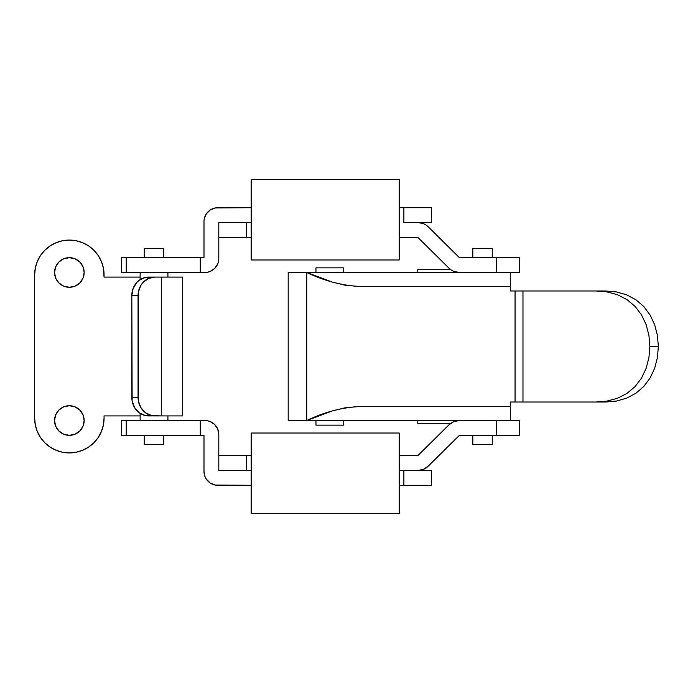 <?xml version="1.0" encoding="UTF-8"?>
<svg xmlns="http://www.w3.org/2000/svg" width="693" height="693" viewBox="0 0 693 693"><rect width="100%" height="100%" fill="white"/><g stroke="black" fill="none" stroke-linecap="round" stroke-linejoin="round"><path stroke-width="1.04" d="M343.728 267.844L315.965 267.844L315.965 272.47L315.965 267.844L343.728 267.844L343.728 272.47L343.728 267.844M343.728 425.156L315.965 425.156L315.965 420.53L315.965 425.156L343.728 425.156L343.728 420.53L343.728 425.156M450.762 423.302L417.758 423.302L417.758 420.53L417.758 423.302L450.762 423.302M417.758 272.47L417.758 269.698L450.762 269.698L417.758 269.698L417.758 272.47M539.648 290.982L515.064 290.982L515.064 402.018L522.972 402.018L522.972 290.982L595.841 290.982L606.912 291.874L617.463 294.724L626.974 299.601L635.083 306.41L641.527 314.917L646.145 324.671L648.934 335.377L649.861 346.5L648.934 357.64L646.136 368.347L641.51 378.127L635.057 386.616L626.914 393.442L617.428 398.284L606.886 401.126L595.841 402.018L522.972 402.018L522.972 290.982L515.064 290.982L515.064 402.018L510.291 402.018L510.291 406.652L357.605 406.652L344.88 407.839L332.155 410.984L306.713 420.53L306.713 272.47L332.155 282.016L344.88 285.161L357.605 286.348L510.291 286.348L510.291 290.982L515.064 290.982L510.291 290.982L510.291 272.47L288.201 272.47L288.201 420.53L306.713 420.53L306.713 272.47L288.201 272.47L288.201 420.53L510.291 420.53L306.713 420.53C323.674 412.43 340.635 407.805 357.605 406.652L510.291 406.652L510.291 402.018L539.648 402.018M616.346 401.082L605.465 402.018L616.346 401.082L626.671 398.154L616.346 401.082M635.949 393.217L626.671 398.154L635.949 393.217L643.858 386.382L635.949 393.217M650.164 377.893L643.858 386.382L650.164 377.893L654.694 368.182L650.164 377.893M657.44 357.545L654.694 368.182L657.44 357.545L658.35 346.5L657.44 357.545M595.841 290.982L605.465 290.982L595.841 290.982L606.912 291.874L617.463 294.724L626.974 299.601L635.083 306.41L641.527 314.917L646.145 324.671L648.934 335.377L649.861 346.5L658.35 346.5L657.432 335.429L654.677 324.783L650.138 315.055L643.832 306.583L635.888 299.74L626.628 294.828L616.311 291.909L605.465 290.982L616.311 291.909L626.628 294.828L635.888 299.74L643.832 306.583L650.138 315.055L654.677 324.783L657.432 335.429L658.35 346.5L649.861 346.5L648.934 357.64L646.136 368.347L641.51 378.127L635.057 386.616L626.914 393.442L617.428 398.284L606.886 401.126L595.841 402.018L605.465 402.018L595.841 402.018M510.291 406.652L510.291 420.53L519.542 420.53L519.542 435.334L496.413 435.334L496.413 420.53L496.413 435.334L459.398 435.334L428.161 466.224L459.398 435.334L519.542 435.334L519.542 420.53L510.291 420.53L510.291 406.652L357.605 406.652M510.291 286.348L510.291 272.47L306.713 272.47C323.674 280.57 340.635 285.195 357.605 286.348L510.291 286.348M218.797 222.496L218.797 237.309L251.187 237.309L218.797 237.309L218.797 222.496L246.561 222.496L218.797 222.496M403.872 222.496L431.635 222.496L403.872 222.496L403.872 207.692L431.635 207.692L431.635 222.496L431.635 207.692L403.872 207.692L403.872 222.496M251.187 222.496L246.561 222.496L246.561 237.309L246.561 222.496L251.187 222.496M420.625 222.782L423.38 223.614L417.758 222.496A14.804 14.804 0 0 1 428.161 226.776L459.398 257.666L428.161 226.776M519.542 257.666L459.398 257.666L496.413 257.666L496.413 272.47L496.413 257.666L519.542 257.666L519.542 272.47L519.542 257.666M510.291 272.47L519.542 272.47L510.291 272.47M456.531 272.193L453.768 271.361L459.398 272.47A14.804 14.804 0 0 1 448.986 268.191L417.758 237.309L448.986 268.191M399.246 237.309L417.758 237.309L399.246 237.309M453.768 271.361L451.221 270.01M423.38 223.614L425.926 224.965M218.797 455.691L218.797 470.504L251.187 470.504L246.561 470.504L246.561 455.691L218.797 455.691L218.797 470.504L246.561 470.504L246.561 455.691L218.797 455.691L218.797 434.407L218.797 455.691M399.246 470.504L431.635 470.504L431.635 485.308L399.246 485.308L403.872 485.308L403.872 470.504L431.635 470.504L431.635 485.308L403.872 485.308L403.872 470.504L399.246 470.504M428.161 466.224A14.804 14.804 0 0 1 417.758 470.504L423.38 469.386L428.161 466.224M453.768 421.639L448.986 424.809L417.758 455.691L448.986 424.809A14.804 14.804 0 0 1 459.398 420.53L453.768 421.639L456.531 420.807M417.758 455.691L399.246 455.691L417.758 455.691M251.187 455.691L246.561 455.691L251.187 455.691M218.797 258.593L218.797 237.309L218.797 258.593A13.877 13.877 0 0 1 204.92 272.47L121.639 272.47L121.639 257.666L203.993 257.666L203.993 221.578A13.877 13.877 0 0 1 217.871 207.692L251.187 207.692L215.168 207.961L210.161 210.031L206.332 213.86L204.262 218.867L205.05 216.259M399.246 207.692L403.872 207.692L399.246 207.692M203.993 221.578L203.993 257.666L121.639 257.666L121.639 272.47L126.265 272.47L126.265 257.666L126.265 272.47L204.92 272.47M218.529 261.296L217.741 263.903L218.529 261.296M212.63 270.131L210.23 271.413L214.735 268.408L217.741 263.903M200.294 257.666L200.294 272.47L200.294 257.666M207.623 272.202L210.23 271.413M35.317 268.018L37.292 261.504L40.497 255.5L44.811 250.242L40.497 255.5L37.292 261.504L35.317 268.018L34.65 274.783L34.65 418.217L34.65 274.783A34.702 34.702 0 0 1 69.352 240.081L76.117 240.748L82.632 242.723L88.635 245.928L93.893 250.242L98.207 255.5L93.893 250.242M66.459 286.989L63.687 286.148L69.352 287.274A14.804 14.804 0 0 1 54.548 272.47A14.804 14.804 0 0 1 69.352 257.666L63.687 258.792L66.459 257.952M66.459 435.048L63.687 434.208L69.352 435.334A14.804 14.804 0 0 1 54.548 420.53A14.804 14.804 0 0 1 69.352 405.726L63.687 406.852L66.459 406.011M103.387 268.018L101.412 261.504L103.387 268.018L104.054 277.096L140.142 277.096L104.054 277.096L104.054 274.783A34.702 34.702 0 0 0 69.352 240.081L62.578 240.748L56.072 242.723L50.069 245.928L56.072 242.723M35.317 424.982L37.292 431.496L35.317 424.982L34.65 418.217A34.702 34.702 0 0 0 69.352 452.919A34.702 34.702 0 0 0 104.054 418.217L103.387 424.982L101.412 431.496L103.387 424.982M40.497 437.5L44.811 442.758L40.497 437.5L37.292 431.496M82.632 450.277L88.635 447.072L82.632 450.277L76.117 452.252L69.352 452.919L62.578 452.252L56.072 450.277L50.069 447.072L44.811 442.758M93.893 442.758L98.207 437.5L101.412 431.496L98.207 437.5L93.893 442.758L88.635 447.072M58.879 282.943L55.674 278.136L54.834 275.355L54.548 272.47L55.674 266.805L54.548 272.47L55.674 278.136L58.879 282.943L63.687 286.148M57.043 264.241L58.879 261.997L55.674 266.805M72.237 257.952L75.017 258.792L69.352 257.666A14.804 14.804 0 0 1 84.156 272.47A14.804 14.804 0 0 1 69.352 287.274L75.017 286.148L72.237 286.989M79.825 261.997L83.03 266.805L83.87 269.586L84.156 272.47L83.03 278.136L84.156 272.47L83.03 266.805L79.825 261.997L75.017 258.792M58.879 431.003L55.674 426.195L54.834 423.414L54.548 420.53L55.674 414.864L54.548 420.53L55.674 426.195L58.879 431.003L63.687 434.208M72.237 406.011L75.017 406.852L69.352 405.726A14.804 14.804 0 0 1 84.156 420.53A14.804 14.804 0 0 1 69.352 435.334L75.017 434.208L72.237 435.048M79.825 410.057L83.03 414.864L83.87 417.645L84.156 420.53L83.03 426.195L84.156 420.53L83.03 414.864L79.825 410.057L75.017 406.852M81.661 428.759L79.825 431.003L83.03 426.195M155.076 277.096L161.339 277.096L161.339 415.904L182.709 415.904L182.709 277.096L161.339 277.096L161.339 415.904L151.576 415.549L145.53 412.785L140.896 407.675L138.392 401.004L138.392 291.996L140.896 285.325L142.983 282.519L148.423 278.508L154.842 277.096L182.666 277.096M154.842 277.096A18.503 16.771 -90 0 0 138.072 295.608L131.817 295.608A18.503 16.771 90 0 1 148.588 277.096L154.842 277.096L145.313 277.451L139.267 280.215L136.729 282.519L133.091 288.522L131.817 295.608L138.072 295.608L138.072 397.392L131.817 397.392L131.817 295.608L132.138 401.004L134.641 407.675L139.267 412.785L145.313 415.549L154.842 415.904L148.588 415.904A18.503 16.771 90 0 1 131.817 397.392L138.072 397.392A18.503 16.771 -90 0 0 154.842 415.904L182.666 415.904M44.811 250.242L50.069 245.928M98.207 255.5L101.412 261.504M140.142 415.904L104.054 415.904L104.054 418.217L104.054 415.904L140.142 415.904M63.687 258.792L58.879 261.997M75.017 286.148L79.825 282.943L83.03 278.136M63.687 406.852L58.879 410.057L55.674 414.864M75.017 434.208L79.825 431.003M126.265 435.334L126.265 420.53L121.639 420.53L121.639 435.334L126.265 435.334L121.639 435.334L121.639 420.53L204.92 420.53A13.877 13.877 0 0 1 218.797 434.407L217.741 429.097L214.735 424.592L210.23 421.587L207.623 420.798L126.265 420.53L126.265 435.334L200.294 435.334L126.265 435.334M246.561 470.504L251.187 470.504L246.561 470.504M203.993 435.334L200.294 435.334L200.294 420.53L200.294 435.334L203.993 435.334L203.993 471.422L203.993 435.334M217.871 485.308A13.877 13.877 0 0 1 203.993 471.422L205.05 476.741L206.332 479.14L210.161 482.969L215.168 485.039L251.187 485.308L217.871 485.308M205.05 476.741L204.262 474.133M204.92 420.53L207.623 420.798M210.23 421.587L212.63 422.869M217.741 429.097L218.529 431.704M144.309 248.415L144.309 257.666L144.309 248.415L163.739 248.415L144.309 248.415M163.739 257.666L163.739 248.415L163.739 257.666M144.309 435.334L144.309 444.585L163.739 444.585L163.739 435.334L163.739 444.585L144.309 444.585L144.309 435.334M140.142 272.47L140.142 279.617L140.142 272.47M140.142 413.383L140.142 420.53L140.142 413.383M167.905 420.53L167.905 415.904L167.905 420.53M167.905 277.096L167.905 272.47L167.905 277.096M472.817 248.415L472.817 257.666L472.817 248.415L492.247 248.415L472.817 248.415M492.247 257.666L492.247 248.415L492.247 257.666M472.817 435.334L472.817 444.585L492.247 444.585L492.247 435.334L492.247 444.585L472.817 444.585L472.817 435.334M251.187 513.53L399.246 513.53L399.246 433.021L251.187 433.021L251.187 513.53L251.187 433.021L399.246 433.021L399.246 513.53L251.187 513.53M251.187 259.979L399.246 259.979L399.246 179.47L251.187 179.47L251.187 259.979L251.187 179.47L399.246 179.47L399.246 259.979L251.187 259.979"/></g></svg>
